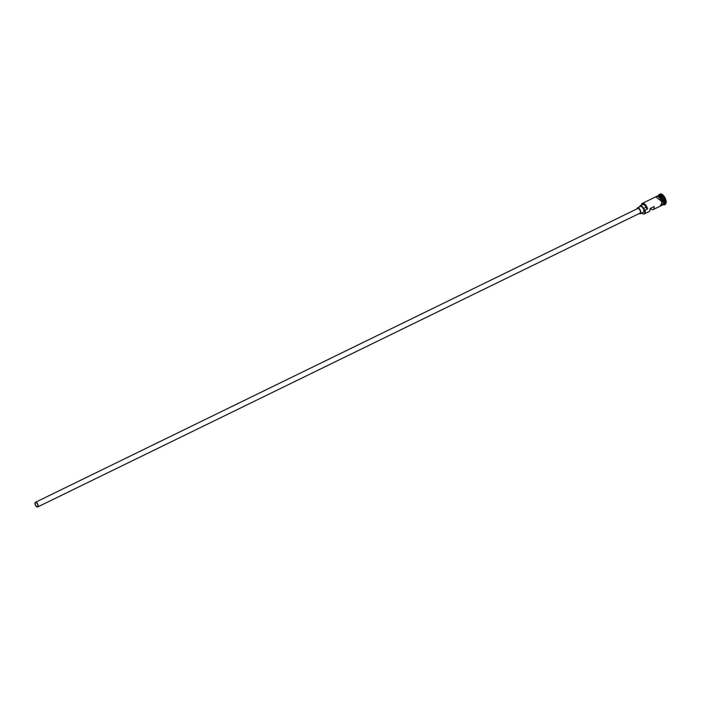 <?xml version="1.0" encoding="UTF-8"?>
<svg xmlns="http://www.w3.org/2000/svg" width="701" height="701" viewBox="0 0 701 701"><rect width="100%" height="100%" fill="white"/><g stroke="black" fill="none" stroke-linecap="round" stroke-linejoin="round"><path stroke-width="1.05" d="M641.643 213.051A4.898 2.41 -116 0 0 642.405 213.595A4.898 2.41 -116 0 0 644.736 210.282A4.898 2.41 -116 0 0 644.701 210.142L645.095 210.239A5.161 2.541 64 0 1 644.324 213.901A5.161 2.541 64 0 1 642.633 213.717A5.161 2.541 64 0 1 642.519 213.647M37.889 505.053A2.261 1.113 -116 0 0 35.576 502.599A2.261 1.113 -116 0 0 35.243 504.203A2.261 1.113 -116 0 0 37.556 506.657A2.261 1.113 -116 0 0 37.889 505.053M35.05 504.142A2.576 1.271 -116 0 0 37.696 506.946A2.576 1.271 -116 0 0 38.082 505.114A2.576 1.271 -116 0 0 35.436 502.31A2.576 1.271 -116 0 0 35.05 504.142M37.696 506.946L639.96 213.157A2.576 1.271 -116 0 0 640.346 211.325A2.576 1.271 -116 0 0 637.7 208.521L35.436 502.31M639.11 213.577A3.225 1.586 -116 0 0 640.25 213.735A3.225 1.586 -116 0 0 640.732 211.448A3.225 1.586 -116 0 0 637.419 207.943A3.225 1.586 -116 0 0 636.85 208.933M640.25 213.735L643.273 212.254A3.225 1.586 -116 0 0 643.755 209.967A3.225 1.586 -116 0 0 640.442 206.462L637.419 207.943M658.116 195.702A5.161 2.541 64 0 1 658.265 195.623A5.161 2.541 64 0 1 663.558 201.231A5.161 2.541 64 0 1 662.787 204.894A5.161 2.541 64 0 1 662.629 204.955M657.669 195.912L657.959 195.772A5.161 2.541 64 0 1 663.251 201.38A5.161 2.541 64 0 1 662.48 205.042L662.191 205.183M658.265 195.623L659.273 195.132A5.161 2.541 64 0 1 664.566 200.74A5.161 2.541 64 0 1 663.794 204.403L662.787 204.894M658.598 195.456A5.801 2.857 64 0 1 659.492 194.3A5.801 2.857 64 0 1 665.442 200.617A5.801 2.857 64 0 1 664.583 204.736A5.801 2.857 64 0 1 663.12 204.727M650.309 208.442A5.161 2.541 -116 0 0 653.201 209.564A5.161 2.541 -116 0 0 654.094 206.593L650.064 208.565A5.161 2.541 64 0 1 649.17 211.536L644.324 213.901M641.406 204.972A5.161 2.541 64 0 1 641.424 204.841A5.161 2.541 64 0 1 642.318 203.395L656.443 196.508A5.161 2.541 64 0 1 661.735 202.116A5.161 2.541 64 0 1 660.973 205.779L653.201 209.564M645.095 210.239L647.225 208.916A4.898 2.41 -116 0 0 644.105 204.061A4.898 2.41 -116 0 0 641.38 205.095A4.898 2.41 -116 0 0 641.362 205.227M659.755 194.203A5.801 2.857 64 0 1 660 194.054A5.801 2.857 64 0 1 665.95 200.372A5.801 2.857 64 0 1 665.083 204.49A5.801 2.857 64 0 1 664.82 204.587M644.701 210.142A3.873 1.901 -116 0 1 643.588 208.486L646.112 207.251A3.873 1.901 -116 0 0 647.225 208.916M646.112 207.251A3.934 1.937 -116 0 0 642.659 204.596L640.136 205.822A3.934 1.937 -116 0 0 639.452 206.953M642.318 203.395A5.161 2.541 64 0 1 647.61 209.003M643.588 208.486A3.934 1.937 -116 0 0 640.136 205.822M663.102 204.429A5.03 2.48 -116 0 0 663.374 201.257A5.03 2.48 -116 0 0 658.817 195.658M659.702 195.982A5.03 2.48 64 0 1 663.277 201.301A5.03 2.48 64 0 1 663.391 203.535M660.605 205.954A5.222 2.576 -116 0 0 661.779 202.133A5.222 2.576 -116 0 0 659.185 197.428A5.222 2.576 -116 0 0 656.083 196.683M656.679 196.35A5.222 2.576 64 0 1 659.764 197.253A5.222 2.576 64 0 1 662.279 201.879M664.583 204.736L665.083 204.49M660.246 206.129L662.34 201.932L655.724 196.858M659.492 194.3L660 194.054"/></g></svg>
